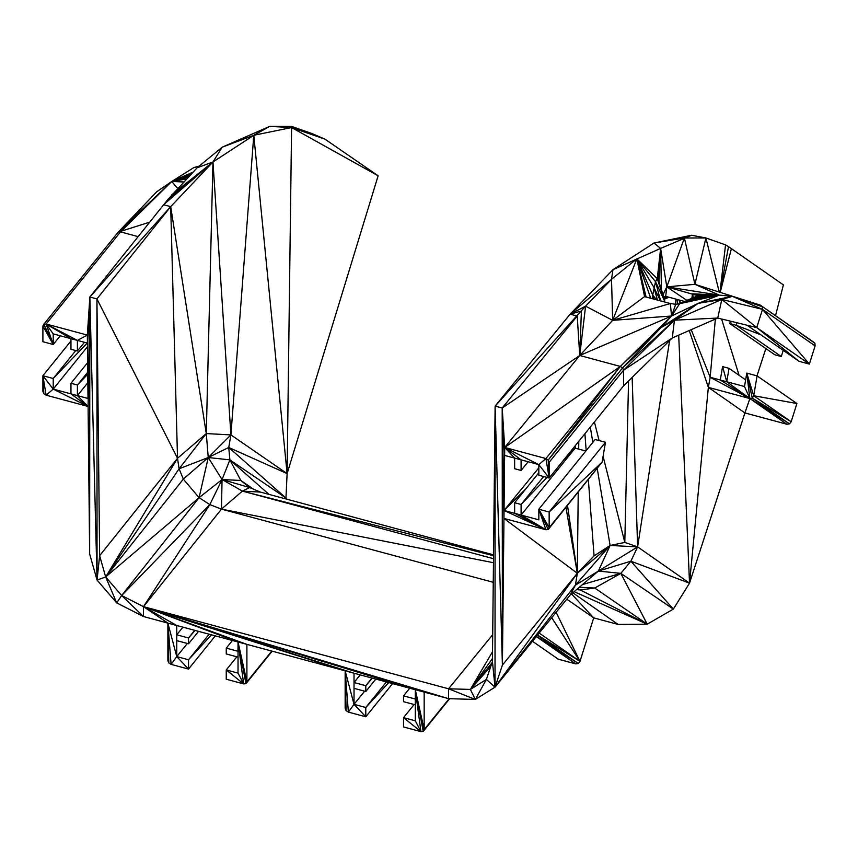 <?xml version="1.0" encoding="UTF-8"?>
<svg xmlns="http://www.w3.org/2000/svg" width="858" height="858" viewBox="0 0 858 858"><rect width="100%" height="100%" fill="white"/><g stroke="black" fill="none" stroke-linecap="round" stroke-linejoin="round"><path stroke-width="1.29" d="M346.096 710.639L348.38 712.097L365.798 716.795L365.798 707.496L354.022 704.321L354.022 688.341L365.798 691.516L365.798 685.703L354.022 682.528L354.022 673.219L345.152 670.827L346.096 710.639L345.152 708.322L345.152 670.827L238.031 641.988L238.031 651.297L226.255 648.133L226.255 653.946L238.031 657.11L238.031 673.09L226.255 669.926L226.255 679.225L243.672 683.912L245.956 683.676L246.9 681.874L246.9 644.379L143.501 606.66L121.654 595.527L105.673 576.962L99.635 555.705L96.933 298.906L89.854 297.007L87.344 335.092L46.128 323.992L43.844 324.227L42.9 326.029L42.9 341.72L53.217 344.498L53.217 333.891L70.957 338.674L70.957 349.27L77.413 351.008L77.413 340.401L87.43 343.103L88.009 398.466L77.413 395.613L77.413 385.006L70.957 383.269L70.957 393.876L53.217 389.103L53.217 378.496L42.9 375.718L42.9 391.409L43.844 393.715L46.128 395.184L88.095 406.478L89.65 553.978L97.051 580.072L116.688 602.874L143.501 616.537L167.878 623.101L167.878 660.596L168.822 662.912L171.107 664.371L188.524 669.068L188.524 659.77L176.748 656.595L176.748 640.615L188.524 643.779L188.524 637.977L176.748 634.802L176.748 625.493L238.031 641.988L246.9 681.874L271.772 651.072M493.253 582.303L221.461 509.126L143.501 606.66L354.022 673.219L415.304 689.714L415.304 699.023L403.528 695.859L403.528 701.672L415.304 704.836L415.304 720.817L403.528 717.653L403.528 726.951L420.946 731.638L423.23 731.402L424.174 729.6L424.174 692.106L448.552 698.659L475.321 699.452L495.023 687.172L502.402 665.1L503.957 518.436L545.924 529.74L548.208 529.504L549.152 527.702L549.152 512.011L538.835 509.234L538.835 519.841L521.096 515.057L521.096 504.461L514.639 502.724L514.639 513.32L504.043 510.467L504.622 455.426L514.639 458.118L514.639 468.725L521.096 470.463L521.096 459.856L538.835 464.628L538.835 475.235L549.152 478.013L549.152 462.323L548.208 460.017L545.924 458.547L504.708 447.458L502.198 408.011L495.12 406.113L492.417 661.454L486.4 679.429L470.366 689.424L448.552 688.792L143.501 606.66L209.824 504.611L121.654 595.527L199.088 497.661L105.673 576.962L177.52 458.279L206.285 433.58L230.909 434.899L287.108 473.616L285.961 498.015L286.529 499.12M490.712 666.559L470.366 689.424L492.524 651.726M492.707 634.684L448.552 688.792L475.321 699.452L470.366 689.424L492.449 658.526M491.934 662.891L470.366 689.424M475.321 699.452L486.4 679.429L495.023 687.172L495.12 406.113L570.141 314.167L585.585 306.156L495.12 406.113L502.402 665.1L577.327 573.283L503.957 518.436L504.043 510.467L538.835 467.835M502.402 665.1L502.198 408.011L577.22 316.076L570.141 314.167L581.402 311.036L579.74 355.491L612.666 320.334L644.572 296.6L670.323 303.528L675.718 304.29L679.622 303.689L696.288 296.385L696.321 295.259L696.128 296.45M549.152 462.323L623.541 370.216L622.597 367.91L620.323 366.441L504.708 447.458L538.835 464.628L545.924 458.547L620.323 366.441L579.74 355.491L502.198 408.011L504.622 455.426L504.708 447.458L579.74 355.491L671.567 316.023L612.666 320.334L670.323 303.528L671.567 316.023L675.718 304.29M545.924 458.547L549.152 478.013L623.541 385.907L623.541 370.216L674.409 320.184L622.597 367.91L548.208 460.017L620.323 366.441L671.567 316.023L698.208 303.357L719.326 295.12L694.916 284.32L760.338 305.137L812.934 341.634L814.907 343.243L815.1 345.881L809.362 364.082L799.034 361.304L747.007 325.193M521.096 470.463L528.131 461.743M514.639 502.724L538.835 472.769M547.018 477.445L521.096 504.461L543.65 476.533M503.957 518.436L502.198 408.011L504.043 510.467L545.924 529.74L514.639 513.32L521.096 515.057L575.139 448.144L575.643 445.227M585.842 451.018L575.139 448.144L563.395 460.381M521.096 515.057L545.924 529.74L538.835 509.234L595.152 439.5L605.48 442.278L549.152 512.011L602.112 462.13L605.48 442.278M548.208 529.504L538.835 509.234L549.152 527.702L602.112 462.13L548.208 529.504L602.112 462.13M492.417 661.454L495.023 687.172L570.216 595.012L575.407 585.156L495.023 687.172L577.327 573.283L565.99 507.475M345.152 670.827L348.38 712.097L354.022 704.321L345.152 670.827L143.501 606.66L424.174 692.106L415.304 689.714L424.174 729.6L449.152 698.68M449.635 698.691L423.23 731.402L449.442 698.691M272.19 651.179L245.956 683.676L238.031 641.988L143.501 606.66L415.304 689.714L420.946 731.638L403.528 717.653L414.135 704.525M403.528 695.859L409.716 688.213M354.022 688.341L354.022 682.528L360.21 674.881M372.351 678.152L365.798 685.703L371.975 678.045M365.798 691.516L375.836 679.086M392.599 683.601L365.798 716.795L354.022 704.321L364.629 691.194M388.728 682.56L365.798 707.496L386.432 681.938M238.031 641.988L243.672 683.912L226.255 669.926L236.862 656.799M226.255 648.133L232.432 640.486M176.748 640.615L176.748 634.802L182.926 627.155M195.077 630.426L188.524 637.977L194.702 630.319M188.524 643.779L198.552 631.359M448.552 688.792L448.552 698.659L143.501 606.66L176.748 625.493L167.878 623.101L176.748 656.595L187.355 643.468M211.454 634.834L188.524 659.77L209.159 634.212M493.511 558.708L242.396 491.108L221.461 509.126L209.824 504.611L199.088 497.661L183.333 479.096L105.673 576.962L116.688 602.874L121.654 595.527L143.501 616.537L143.501 606.66L167.878 623.101L171.107 664.371L176.748 656.595L188.524 669.068L215.326 635.875M179.086 468.79L177.52 458.279L99.635 555.705L97.051 580.072L96.933 298.906L170.699 206.628L89.854 297.007L167.718 199.667L197.19 167.76L222.19 147.179L269.723 126.362L291.602 126.416L324.892 139.114L378.131 175.783L287.108 473.616L228.754 447.479L285.961 498.015L229.88 459.877L208.247 457.518L179.086 468.79L206.285 433.58L208.247 457.518L183.333 479.096L179.086 468.79L105.673 576.962L97.051 580.072L89.854 297.007L88.095 406.478L53.217 389.103L46.128 395.184L42.9 375.718L70.957 340.98M87.237 343.05L53.217 378.496L75.772 350.568M43.844 393.715L42.9 375.718L53.217 389.103L87.462 346.707M70.957 383.269L87.634 362.634M87.752 374.227L77.413 385.006L87.73 372.222M77.413 395.613L70.957 393.876L88.095 406.478L77.413 395.613L87.838 382.7M77.413 351.008L84.449 342.299M138.117 236.626L120.517 231.885L46.128 323.992L53.217 344.498L60.253 335.789M149.689 222.147L118.243 232.121L43.844 324.227L53.217 344.498L42.9 326.029M96.933 298.906L177.52 458.279L170.699 206.628L163.621 204.719L212.966 161.98L222.19 147.179L253.786 135.274L269.723 126.362L291.581 127.563L253.786 135.274L287.108 473.616L291.602 126.416L311.765 133.473L324.892 139.114L291.581 127.563L378.131 175.783M493.543 554.858L260.382 492.084L242.396 491.108L222.061 479.536L221.461 509.126L493.468 562.709M260.382 492.084L249.667 487.548L222.061 479.536L209.824 504.611M228.754 447.479L208.247 457.518L230.909 434.899L228.754 447.479L229.88 459.877L240.808 480.469L249.667 487.548L242.396 491.108L493.532 555.727M786.883 424.238L749.871 398.552L744.916 412.934L708.354 387.376L710.167 377.295L720.302 380.019L722.575 366.602L729.032 368.339L726.758 381.756L744.497 386.529L746.771 373.112L757.088 375.89L796.91 403.528L791.173 421.728L789.478 423.863L786.883 424.238L744.916 412.934L689.532 583.161L673.348 609.094L647.211 624.184L618.082 624.431L593.704 617.867L579.987 661.379L578.292 663.502L575.697 663.878L558.279 659.191L532.464 641.28M575.697 663.878L536.314 636.561M537.419 635.21L578.292 663.502L536.422 636.432M571.503 593.918L593.704 617.867L566.806 599.195M539.178 633.065L579.987 661.379L537.526 635.07M618.082 624.431L572.822 592.792M570.216 595.012L598.38 571.074L575.407 585.156L610.102 545.463L637.623 546.878L689.532 583.161L630.866 561.218L673.348 609.094L620.838 573.369L647.211 624.184L574.141 591.677M582.518 584.555L620.838 573.369L598.38 571.074L637.623 546.878L630.866 561.218L620.838 573.369L594.744 588.02L647.211 624.184L577.702 588.652M579.343 587.258L594.744 588.02L580.48 589.95L576.565 589.618M757.088 375.89L753.721 395.742L752.284 398.123L749.871 398.552L708.354 387.376L689.532 583.161L678.689 335.146M796.91 403.528L753.721 395.742L791.173 421.728L752.284 398.123L789.478 423.863L749.871 398.552L710.167 377.295L715.347 319.101M729.032 368.339L745.623 379.858M765.862 348.552L756.981 375.858M720.098 292.331L728.506 246.621L783.397 284.888L775.525 315.68M783.247 350.343L781.295 356.531L774.849 354.794L729.868 323.584L730.287 321.117M781.295 356.531L736.314 325.311L729.868 323.584L731.488 321.407M736.765 322.694L736.314 325.311L760.853 334.813M815.1 345.881L762.494 309.373L809.362 364.082L756.756 327.584L717.738 318.05L672.307 337.945L623.541 385.907M751.436 302.96L760.338 305.137L814.907 343.243M762.301 306.735L762.494 309.373L732.367 296.332L719.326 295.12L679.622 303.689L671.567 316.023L661.143 327.52L698.208 303.357L732.367 296.332L762.301 306.735M684.223 301.34L665.69 296.353L666.805 286.862L684.394 237.998L653.968 243.018L691.569 235.253L660.628 248.402L661.443 289.736M253.442 489.146L240.808 480.469L222.061 479.536L199.088 497.661L208.247 457.518L222.061 479.536L229.88 459.877L268.994 494.401M630.866 561.218L598.38 571.074L610.102 545.463L577.327 573.283L567.524 505.576M668.908 297.211L664.414 299.174M668.06 296.986L664.178 298.423M666.183 296.482L663.76 297.104M663.856 297.404L666.666 296.611M663.888 297.511L666.827 296.654M665.69 296.353L663.727 296.975M667.674 296.889L664.081 298.123M667.267 296.771L663.985 297.812M666.977 296.696L663.92 297.608M686.625 300.225L666.805 286.862L719.326 295.12L696.321 295.259L666.805 286.862L660.628 248.402L612.966 269.669L653.968 243.018L660.628 248.402L658.965 281.842M693.296 297.469L692.556 293.801L691.848 298.005M650.739 298.262L636.861 258.816L644.572 296.6M654.075 299.152L652.713 295.023L652.284 298.67M656.638 299.85L652.713 295.023L655.523 281.671L657.271 278.689L660.628 248.402L658.483 280.298L664.66 299.957L664.607 301.995M652.713 295.023L636.861 258.816L657.271 278.689L664.746 301.297L662.666 301.469M657.453 300.064L653.946 287.441L660.478 300.879M653.946 287.441L636.861 258.816L611.518 279.3L585.585 306.156L579.74 355.491L577.22 316.076M612.966 269.669L611.518 279.3L570.141 314.167L612.966 269.669M657.271 278.689L658.483 280.298L664.746 301.297L655.523 281.671L660.66 300.922M728.506 246.621L725.546 244.873L705.92 237.966L684.394 237.998L694.916 284.32L705.92 237.966L691.569 235.253M663.02 294.734L666.805 286.862L694.916 284.32M692.556 293.801L719.326 295.12L683.847 301.512M692.181 297.865L719.326 295.12L688.03 299.571M719.326 295.12L696.288 296.385M620.323 366.441L661.143 327.52L622.597 367.91M732.367 296.332L721.803 299.431L698.208 303.357L674.409 320.184L661.143 327.52M623.541 370.216L672.307 337.945L674.409 320.184L721.803 299.431L762.494 309.373L756.756 327.584L799.034 361.304M197.19 167.76L212.966 161.98L253.786 135.274L230.909 434.899L212.966 161.98L171.804 194.755M167.718 199.667L212.966 161.98L170.699 206.628L206.285 433.58L212.966 161.98M183.827 181.971L171.772 181.467L177.681 188.513M186.658 178.957L171.772 181.467L120.517 231.885M191.109 174.228L171.772 181.467L191.023 174.313M193.061 172.147L171.772 181.467L189.95 175.45M199.195 166.109L193.844 167.567L171.772 181.467L188.46 177.048M156.778 191.731L171.772 181.467L118.243 232.121L156.778 191.731L169.273 183.183M504.708 447.458L521.096 459.856L514.639 458.118L504.708 447.458M538.835 464.628L549.152 478.013L548.208 460.017M525.772 488.942L504.043 510.467M575.407 585.156L577.327 573.283L578.228 492.32M415.304 689.714L423.23 731.402M420.946 731.638L415.304 720.817M415.304 699.023L415.304 704.836M245.956 683.676L272.018 651.136M243.672 683.912L238.031 673.09M238.031 651.297L238.031 657.11M167.878 623.101L168.822 662.912M88.095 406.478L89.854 297.007L89.65 553.978M89.854 297.007L87.43 343.103L87.344 335.092L77.413 340.401L70.957 338.674L46.128 323.992L53.217 333.891M77.413 340.401L46.128 323.992M556.123 612.28L579.987 661.379L551.705 617.696M708.354 387.376L689.242 330.523M680.137 303.421L678.957 299.925M677.123 299.431L677.327 304.043M676.04 299.131L675.246 304.215M669.605 340.594L637.623 546.878L632.153 377.434M721.567 318.983L739.103 375.321M731.424 248.563L720.216 292.374M578.7 449.099L578.785 441.323M577.327 573.283L594.068 555.887L588.363 479.761M586.175 450.611L584.92 433.74M597.265 468.736L610.102 545.463L594.068 555.887M594.412 421.975L599.099 440.562M603.088 456.359L624.806 542.428L628.56 380.973M590.293 427.08L592.846 442.353M610.102 545.463L624.806 542.428L637.623 546.878M679.386 300.043L680.641 303.164M691.194 329.665L710.167 377.295M667.127 296.739L663.953 297.715M726.758 381.756L749.871 398.552L720.302 380.019L726.758 381.756L722.575 366.602M696.138 296.439L696.321 295.259M585.585 306.156L612.666 320.334L636.861 258.816L646.095 297.007M612.666 320.334L611.518 279.3M636.861 258.816L655.523 281.671M705.92 237.966L719.219 292.052M719.969 292.288L725.546 244.873M674.409 320.184L717.738 318.05L721.803 299.431L756.756 327.584M753.721 395.742L746.771 373.112L749.871 398.552L744.497 386.529M746.771 373.112L752.284 398.123"/></g></svg>
